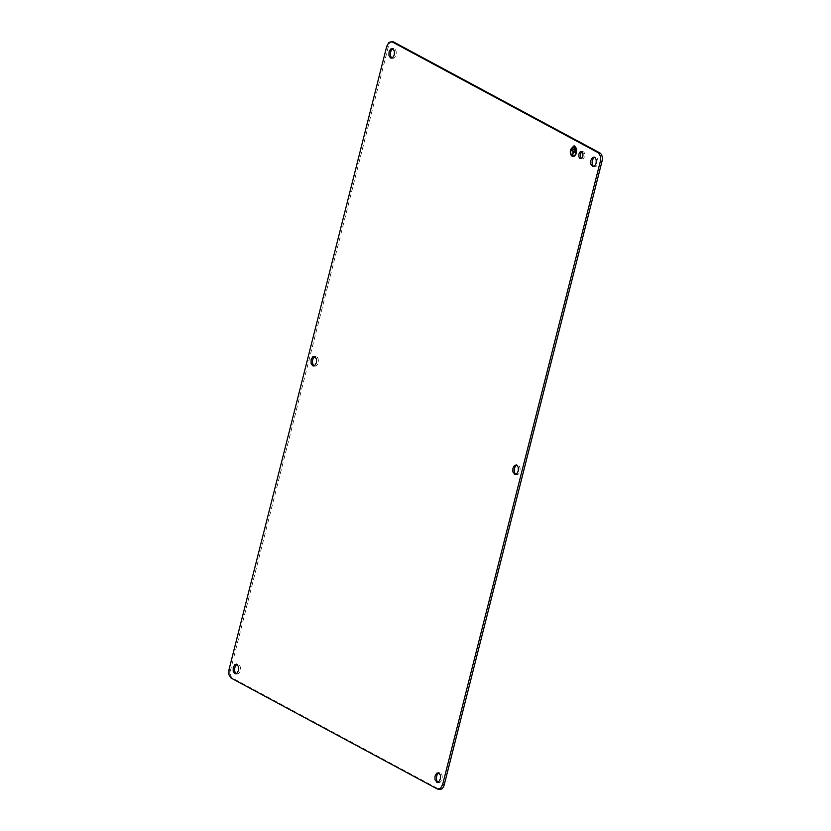 <?xml version="1.0" encoding="UTF-8"?>
<svg xmlns="http://www.w3.org/2000/svg" width="831" height="831" viewBox="0 0 831 831"><rect width="100%" height="100%" fill="white"/><g stroke="black" fill="none" stroke-linecap="round" stroke-linejoin="round"><path stroke-width="0.62" stroke-dasharray="4.16 3.12" d="M573.006 156.498A5.402 3.199 -84 0 0 573.058 156.508A5.402 3.199 -84 0 0 576.589 152.727L574.148 145.757M574.086 146.298A4.861 2.877 -84 0 0 570.97 149.705A4.861 2.877 -84 0 0 573.058 155.968M392.772 41.727A6.752 3.999 -84 0 0 390.601 42.485A6.752 3.999 -84 0 0 388.368 46.453L230.634 669.817A6.752 3.999 -84 0 0 230.561 674.938A6.752 3.999 -84 0 0 232.701 678.231L438.934 789.159A6.752 3.999 -84 0 0 439.848 789.45M392.003 58.035A4.861 2.877 -84 0 0 392.139 58.108A4.861 2.877 -84 0 0 392.793 58.315A4.861 2.877 -84 0 0 394.361 57.765A4.861 2.877 -84 0 0 395.971 54.919A4.861 2.877 -84 0 0 396.013 51.221A4.861 2.877 -84 0 0 394.476 48.863A4.861 2.877 -84 0 0 393.821 48.655A4.861 2.877 -84 0 0 392.99 48.759M593.801 166.584A4.861 2.877 -84 0 0 593.926 166.657A4.861 2.877 -84 0 0 594.591 166.865A4.861 2.877 -84 0 0 596.159 166.314A4.861 2.877 -84 0 0 597.759 163.468A4.861 2.877 -84 0 0 597.811 159.77A4.861 2.877 -84 0 0 596.274 157.402A4.861 2.877 -84 0 0 595.609 157.204A4.861 2.877 -84 0 0 594.778 157.308M438.01 782.241A4.861 2.877 -84 0 0 438.145 782.314A4.861 2.877 -84 0 0 438.81 782.522A4.861 2.877 -84 0 0 440.368 781.971A4.861 2.877 -84 0 0 441.978 779.114A4.861 2.877 -84 0 0 442.03 775.427A4.861 2.877 -84 0 0 440.492 773.059A4.861 2.877 -84 0 0 439.828 772.851A4.861 2.877 -84 0 0 438.997 772.965M236.222 673.692A4.861 2.877 -84 0 0 236.347 673.764A4.861 2.877 -84 0 0 237.012 673.972A4.861 2.877 -84 0 0 238.58 673.422A4.861 2.877 -84 0 0 240.18 670.565A4.861 2.877 -84 0 0 240.232 666.878A4.861 2.877 -84 0 0 238.694 664.509A4.861 2.877 -84 0 0 238.03 664.301A4.861 2.877 -84 0 0 237.199 664.416M515.906 474.408A4.861 2.877 -84 0 0 516.041 474.491A4.861 2.877 -84 0 0 516.695 474.698A4.861 2.877 -84 0 0 518.264 474.148A4.861 2.877 -84 0 0 519.874 471.291A4.861 2.877 -84 0 0 519.915 467.604A4.861 2.877 -84 0 0 518.378 465.235A4.861 2.877 -84 0 0 517.723 465.028A4.861 2.877 -84 0 0 516.892 465.142M314.108 365.858A4.861 2.877 -84 0 0 314.243 365.941A4.861 2.877 -84 0 0 314.897 366.149A4.861 2.877 -84 0 0 316.466 365.598A4.861 2.877 -84 0 0 318.076 362.742A4.861 2.877 -84 0 0 318.128 359.054A4.861 2.877 -84 0 0 316.58 356.686A4.861 2.877 -84 0 0 315.925 356.478A4.861 2.877 -84 0 0 315.094 356.592M581.368 158.544A3.646 2.161 -84 0 0 581.658 158.742A3.646 2.161 -84 0 0 582.147 158.898A3.646 2.161 -84 0 0 583.32 158.492A3.646 2.161 -84 0 0 584.536 156.353A3.646 2.161 -84 0 0 584.567 153.579A3.646 2.161 -84 0 0 583.414 151.803A3.646 2.161 -84 0 0 582.915 151.647A3.646 2.161 -84 0 0 582.084 151.834M575.094 147.887L573.878 147.18M575.53 150.162L572.528 148.5M573.65 151.73L572.798 155.075M575.883 152.395L571.261 149.86M388.368 46.453L386.747 46.276M230.634 669.817L229.013 669.641M232.701 678.231L231.08 678.054M438.934 789.159L437.314 788.993M392.793 58.315L391.193 58.149M393.821 48.655L392.222 48.478M595.609 157.204L594.009 157.028M594.591 166.865L592.991 166.699M439.828 772.851L438.228 772.685M438.81 782.522L437.199 782.355M237.012 673.972L235.412 673.806M238.03 664.301L236.43 664.135M517.723 465.028L516.124 464.861M516.695 474.698L515.095 474.522M314.897 366.149L313.297 365.972M315.925 356.478L314.326 356.312M582.147 158.898L580.526 158.731M582.915 151.647L581.295 151.481"/><path stroke-width="1.25" d="M574.148 145.757L570.668 149.549A5.402 3.199 -84 0 0 573.006 156.498M570.565 149.538A5.402 3.199 -84 0 0 572.954 156.498A5.402 3.199 -84 0 0 576.475 152.717L574.086 145.757L570.565 149.538M437.314 788.993L439.848 789.45A6.752 3.999 -84 0 0 442.019 788.681A6.752 3.999 -84 0 0 444.253 784.724L601.987 161.359L600.366 161.183L442.632 784.557L440.399 788.515L437.314 788.993L231.08 678.054L228.941 674.772L229.013 669.641L386.747 46.276L388.981 42.319L392.066 41.841L391.152 41.55M600.366 161.183L600.439 156.062L598.299 152.769L392.066 41.841L393.686 42.007A6.752 3.999 -84 0 0 392.772 41.727L391.183 41.55M392.855 48.686L390.632 49.029L389.022 51.886L388.97 55.573L390.508 57.941L392.741 57.599L394.341 54.742L394.393 51.055L392.222 48.478M390.508 57.941L391.172 58.149M592.306 166.491L594.529 166.148L596.139 163.291L596.191 159.604L594.653 157.236L592.42 157.578L590.82 160.435L590.768 164.123L592.97 166.699M594.653 157.236L593.988 157.028M436.524 782.148L438.747 781.794L440.357 778.948L440.399 775.261L438.861 772.892L436.639 773.235L435.029 776.081L434.987 779.779L437.199 782.355M438.861 772.892L438.228 772.685M237.074 664.343L234.841 664.686L233.241 667.532L233.189 671.23L234.726 673.598L236.949 673.245L238.559 670.399L238.611 666.711L236.409 664.135M234.726 673.598L235.412 673.806M514.41 474.314L516.643 473.971L518.243 471.125L518.295 467.427L516.757 465.059L514.534 465.402L512.924 468.258L512.872 471.946L515.095 474.522M516.757 465.059L516.103 464.851M314.959 356.509L312.736 356.852L311.126 359.709L311.085 363.396L312.622 365.765L314.845 365.422L316.455 362.576L316.497 358.878L314.305 356.302M312.622 365.765L313.277 365.972M581.793 151.637L580.121 151.886L578.916 154.026L578.885 156.799L580.038 158.576L581.7 158.316L582.905 156.176L582.947 153.413L581.295 151.481M573.058 155.968A4.861 2.877 -84 0 0 573.12 155.968A4.861 2.877 -84 0 0 576.288 152.572A4.861 2.877 -84 0 0 574.138 146.308A4.861 2.877 -84 0 0 574.086 146.298M601.987 161.359A6.752 3.999 -84 0 0 602.06 156.228A6.752 3.999 -84 0 0 599.92 152.946L393.686 42.007M392.99 48.759A4.861 2.877 -84 0 0 392.253 49.206A4.861 2.877 -84 0 0 390.643 52.052A4.861 2.877 -84 0 0 390.601 55.739A4.861 2.877 -84 0 0 392.003 58.035M594.778 157.308A4.861 2.877 -84 0 0 594.051 157.755A4.861 2.877 -84 0 0 592.441 160.601A4.861 2.877 -84 0 0 592.389 164.289A4.861 2.877 -84 0 0 593.801 166.584M438.997 772.965A4.861 2.877 -84 0 0 438.259 773.401A4.861 2.877 -84 0 0 436.659 776.258A4.861 2.877 -84 0 0 436.607 779.945A4.861 2.877 -84 0 0 438.01 782.241M237.199 664.416A4.861 2.877 -84 0 0 236.471 664.852A4.861 2.877 -84 0 0 234.861 667.708A4.861 2.877 -84 0 0 234.809 671.396A4.861 2.877 -84 0 0 236.222 673.692M516.892 465.142A4.861 2.877 -84 0 0 516.155 465.578A4.861 2.877 -84 0 0 514.545 468.424A4.861 2.877 -84 0 0 514.503 472.122A4.861 2.877 -84 0 0 515.906 474.408M315.094 356.592A4.861 2.877 -84 0 0 314.357 357.029A4.861 2.877 -84 0 0 312.757 359.875A4.861 2.877 -84 0 0 312.705 363.573A4.861 2.877 -84 0 0 314.108 365.858M582.084 151.834A3.646 2.161 -84 0 0 581.742 152.063A3.646 2.161 -84 0 0 580.537 154.202A3.646 2.161 -84 0 0 580.505 156.966A3.646 2.161 -84 0 0 581.368 158.544M576.184 152.561L574.034 146.298L570.855 149.694A4.861 2.877 -84 0 0 573.006 155.958A4.861 2.877 -84 0 0 576.184 152.561M573.639 147.679L574.969 148.396L573.868 147.222M572.289 149.009L575.395 150.681L572.517 148.541M573.245 151.564L571.157 149.85L575.758 152.914L573.535 151.72L572.694 155.065L573.245 151.564L572.393 154.898M574.979 148.354L573.743 147.7M575.405 150.64L572.403 149.019M573.535 151.72L575.769 152.873M571.022 150.369L573.348 151.574M444.253 784.724L442.632 784.557M599.92 152.946L598.299 152.769"/></g></svg>
